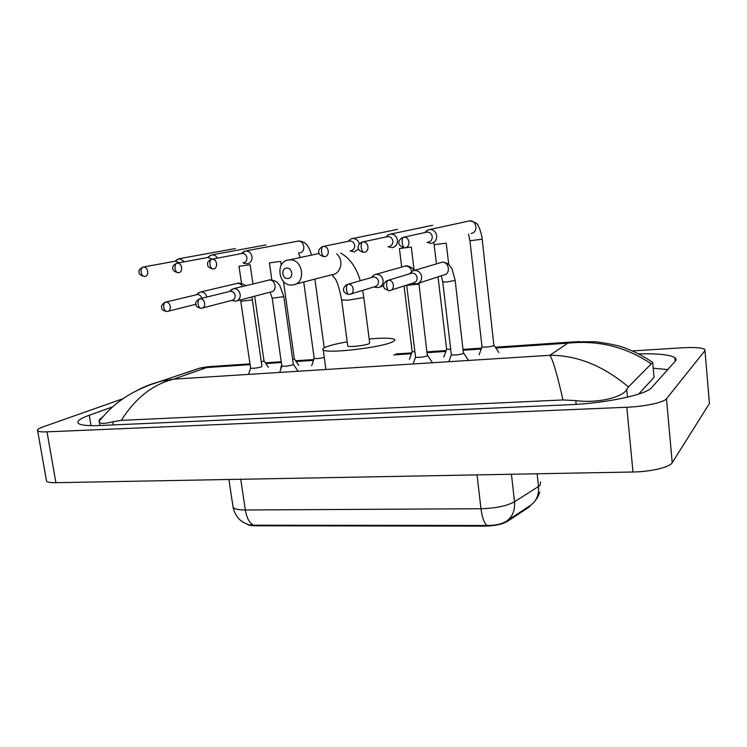 <?xml version="1.0" encoding="UTF-8"?>
<svg xmlns="http://www.w3.org/2000/svg" width="747" height="747" viewBox="0 0 747 747"><rect width="100%" height="100%" fill="white"/><g stroke="black" fill="none" stroke-linecap="round" stroke-linejoin="round"><path stroke-width="1.12" d="M247.313 524.31C248.658 525.262 251.291 525.757 255.231 525.785L485.064 526.121C494.813 525.897 502.273 524.319 507.446 521.378L529.081 507.092L530.828 505.131M232.868 505.682L233.139 507.512C234.222 512.405 236.547 516.569 240.114 520.015L243.354 522.414L248.676 524.758L253.485 525.206L487.081 525.486C495.149 525.533 501.601 524.114 506.438 521.219L530.435 505.402C536.449 501.153 539.138 494.841 538.503 486.484L540.146 485.186L540.511 481.862M286.549 268.108C280.648 268.5 282.161 279.322 287.997 278.472C293.916 278.117 292.413 267.23 286.549 268.108M292.422 284.962C278.37 286.979 274.7 260.955 288.958 259.947L289.22 259.919C303.263 258.135 306.615 284.093 292.516 284.952L292.422 284.962M347.7 345.74L347.766 346.188C349.129 347.327 365.18 345.488 368.925 343.769L369.681 342.854L363.798 297.39M369.177 338.979C382.585 337.821 390.933 337.905 394.211 339.25C395.471 339.96 394.752 340.903 392.063 342.089C380.578 347.654 327.41 353.77 323.264 350.044C321.929 349.241 322.928 348.186 326.271 346.869C330.837 345.161 337.812 343.489 347.187 341.865M482.011 346.58L482.039 346.888C485.671 347.336 489.63 346.916 493.926 345.628L482.179 239.32M427.079 242.373L431.094 243.373C434.95 242.523 436.827 239.974 436.724 235.735C435.893 231.729 433.577 229.656 429.758 229.516L427.228 230.253L424.819 232.569M428.152 242.112C430.954 241.496 432.317 239.647 432.242 236.566C431.635 233.652 429.945 232.149 427.172 232.046L426.079 232.261M387.992 246.706L392.063 247.696C395.798 246.874 397.609 244.372 397.479 240.189C396.638 236.239 394.369 234.203 390.662 234.072L388.356 234.717L385.938 237.004M388.935 246.491C391.643 245.884 392.95 244.064 392.857 241.038C392.24 238.162 390.588 236.678 387.898 236.584L386.927 236.771M446.603 349.036L450.74 349.475M350.082 250.917L354.227 251.898L358.579 248.966M359.335 243.933C358.308 240.366 356.114 238.554 352.752 238.48L350.651 239.059L348.242 241.309M350.913 250.731C353.536 250.133 354.797 248.349 354.685 245.371C354.069 242.532 352.453 241.076 349.829 240.982L348.961 241.141M412.148 351.426L414.912 351.912M245.147 263.486L247.35 263.747C250.656 262.991 252.197 260.647 251.982 256.725C251.123 252.99 249.04 251.057 245.716 250.945L242.103 252.953M243.559 262.692C245.959 262.141 247.07 260.451 246.912 257.603C246.286 254.886 244.773 253.485 242.355 253.401L241.58 253.55M314.179 358.215L314.216 358.439C316.485 358.812 319.837 358.476 324.263 357.44M292.665 359.69L294.309 358.812L283.496 281.507M217.433 258.135C216.116 255.894 214.342 254.802 212.092 254.858L208.777 256.613M212.185 259.181L207.899 257.435M261.319 361.987L263.999 360.876L254.68 296.204M184.584 261.777L179.429 258.658L176.385 260.199M179.205 262.776L175.732 261.105M175.713 261.095L175.181 261.207M451.337 354.489L451.375 354.816C454.998 355.283 459.013 354.853 463.439 353.527L455.194 280.555M412.839 283.374L416.294 283.963C419.973 283.113 421.756 280.657 421.625 276.586C420.738 272.496 418.348 270.442 414.464 270.414L412.045 271.208L409.655 273.813M391.083 290.153L413.24 282.982C415.92 282.366 417.209 280.583 417.115 277.623C416.471 274.653 414.744 273.159 411.914 273.141L410.346 273.607M415.528 356.898L415.565 357.197C419.011 357.654 422.942 357.225 427.368 355.908L418.964 283.981M375.022 287.212L377.982 287.623C381.549 286.792 383.258 284.374 383.108 280.358C382.221 276.334 379.887 274.308 376.115 274.28L373.902 274.98L371.52 277.51M350.857 293.991L374.742 286.671C377.338 286.073 378.589 284.318 378.477 281.404C377.823 278.482 376.133 277.006 373.397 276.978L372.006 277.38M281.815 365.862L281.843 366.105C284.7 366.469 288.333 366.049 292.74 364.835L293.31 364.256L283.851 296.774M231.495 300.471L235.781 301.172C238.956 300.425 240.422 298.156 240.198 294.374C239.301 290.583 237.182 288.669 233.82 288.622L230.328 290.723M202.372 308.035L231.925 300.359C234.231 299.818 235.296 298.174 235.128 295.42C234.483 292.675 232.943 291.283 230.506 291.246L229.581 291.47M250.581 367.954L250.609 368.178C253.345 368.523 256.912 368.103 261.31 366.917L261.945 366.319L252.337 299.762M206.9 297.026C205.836 293.636 203.8 291.946 200.775 291.946L197.563 293.786M201.793 298.277C201.027 295.793 199.542 294.551 197.339 294.551L196.498 294.757M632.494 350.922L681.46 347.831C693.72 347.15 701.461 347.626 704.682 349.251L704.981 350.632L666.473 398.749C664.008 402.4 644.782 406.564 626.817 407.246L47.005 431.85C41.888 432.046 38.779 431.738 37.667 430.926C36.603 429.889 38.527 428.498 43.429 426.742L123.208 398.627M709.295 401.933L709.426 403.492L672.216 462.72C669.854 467.22 650.833 471.777 632.989 472.001L55.913 482.693C50.815 482.758 47.687 482.263 46.538 481.199L46.305 479.901M112.61 406.882L89.276 415.239C79.929 418.628 76.343 421.383 78.51 423.484C81.003 425.304 88.155 425.986 99.977 425.519L569.578 404.715C605.938 403.296 646.491 394.631 651.711 387.534L675.353 361.072C676.474 359.783 676.306 358.625 674.84 357.608C669.695 354.694 657.649 353.452 638.694 353.863M667.734 369.597L653.214 368.187M99.902 425.351L99.379 425.547M638.61 394.099L654.045 377.347L652.738 363.014L651.225 363.864C626.182 346.897 598.375 339.997 567.795 343.172L578.897 341.491M562.958 399.953C557.234 374.536 552.873 359.652 549.876 355.292C577.086 355.217 603.268 365.778 628.442 386.965L626.733 389.448C623.343 396.872 598.459 403.669 575.788 400.588L562.958 399.953L121.35 420.365L112.778 421.775C105.57 423.642 101.116 423.848 99.416 422.4L98.94 421.495C98.865 420.318 100.126 418.778 102.703 416.873M652.682 362.37L652.738 363.014M628.442 386.965L651.225 363.864M136.598 390.69C144.769 386.264 153.49 383.015 162.781 380.942L173.584 379.149C152.649 384.49 135.235 398.226 121.35 420.365M210.215 366.562L206.704 367.552L199.841 368.084L185.975 372.893M98.94 421.495C106.989 411.41 115.785 403.315 125.319 397.208C130.417 393.94 136.664 390.111 150.054 384.854L199.841 368.084M529.081 507.092L528.997 506.345M485.064 526.121L484.99 525.458M507.446 521.378L507.362 520.612M255.231 525.785L255.147 525.188M253.485 525.206C249.414 523.049 246.697 517.979 245.333 509.986L480.984 508.735C495.634 508.305 506.811 505.99 514.515 501.769L538.503 486.484L537.121 473.775M477.025 474.887L480.984 508.735C482.132 517.531 484.159 523.115 487.081 525.486M228.899 479.49L233.139 507.512C234.689 509.146 238.76 509.968 245.333 509.986L240.739 479.266M511.434 474.252L514.515 501.769C515.206 510.378 512.517 516.859 506.438 521.219M341.64 299.977L348.037 300.154L362.967 297.736L363.761 297.073L362.668 290.368M295.27 284.233L331.967 274.681C340.959 274.158 344.236 259.956 336.664 253.924M427.172 232.046L403.492 237.257C402.372 237.91 401.951 239.815 402.231 242.98C402.745 246.165 403.623 247.771 404.846 247.799C410.999 247.397 409.916 236.566 403.782 237.219L401.335 238.125M404.631 247.817C396.769 245.782 397.171 239.908 403.492 237.257L403.548 237.238M469.928 240.758L482.17 239.217C482.515 238.162 479.742 227.583 478.313 226.052C478.071 223.726 475.176 221.999 469.63 220.879L468.957 220.963M471.142 233.475C478.388 232.504 476.903 220.076 469.63 220.879L429.758 229.516M387.898 236.584L362.622 241.935C361.427 242.588 360.969 244.474 361.249 247.584C361.781 250.712 362.706 252.281 364.013 252.299C369.98 251.907 368.841 241.253 362.893 241.907L360.885 242.551M363.789 252.318C356.636 251.151 356.132 244.446 362.622 241.935L362.687 241.925M434.184 244.708L446.22 243.167M390.662 234.072L432.737 225.239M349.829 240.982L323.068 246.473C321.808 247.117 321.313 248.975 321.593 252.038C322.144 255.11 323.115 256.651 324.506 256.66C330.286 256.286 329.091 245.791 323.33 246.435L321.649 246.921M324.263 256.679C317.158 255.381 316.709 249.059 323.068 246.473L323.134 246.454M399.421 248.546L411.28 247.014M352.752 238.48L397.535 229.394M242.355 253.401L211.728 259.228C210.28 259.872 209.702 261.655 209.982 264.569C210.579 267.491 211.672 268.948 213.259 268.92C218.535 268.593 217.209 258.565 211.961 259.19L210.869 259.452M212.988 268.948C208.955 267.958 207.19 266.296 207.694 263.943C207.022 262.561 208.376 260.992 211.728 259.228L211.812 259.209M299.846 252.831C306.186 251.963 304.468 240.338 298.109 241.113L297.586 241.188M208.618 257.304L176.871 263.215C175.368 263.868 174.761 265.624 175.05 268.49C175.657 271.376 176.787 272.795 178.421 272.758C183.557 272.44 182.184 262.57 177.086 263.187L176.124 263.402M178.141 272.795C174.023 271.675 172.277 270.003 172.893 267.781C172.193 266.558 173.519 265.036 176.871 263.215L176.955 263.196M269.424 262.907L280.685 261.394M212.092 254.858L266.035 244.904M175.834 261.086L143.05 267.09C141.5 267.734 140.866 269.471 141.155 272.3C141.781 275.129 142.938 276.53 144.629 276.483C149.615 276.185 148.214 266.455 143.265 267.062L142.406 267.249M144.339 276.521C140.287 275.438 138.55 273.822 139.129 271.684C138.41 270.442 139.717 268.911 143.05 267.09L143.135 267.071M239.012 266.268L250.152 264.765M179.429 258.658L235.305 248.536M388.067 280.33C386.89 281.012 386.442 282.945 386.713 286.138C387.226 289.21 388.104 290.723 389.336 290.695L389.495 290.667C395.574 290.191 394.108 279.481 388.067 280.33L385.545 281.451M442.738 281.918L447.201 281.936L455.175 280.368L452.084 269.013L448.695 264.382C445.782 262.533 443.447 261.842 441.682 262.309L439.768 262.879M443.625 275.045C451.113 274.14 449.208 261.207 441.738 262.3L414.408 270.423L411.784 267.715C408.404 265.969 406.2 265.418 405.163 266.063L403.464 266.548M348.009 284.252C346.748 284.934 346.263 286.839 346.543 289.976C347.066 292.992 347.99 294.486 349.307 294.439L349.456 294.421C355.348 293.973 353.854 283.421 348.009 284.252L345.88 285.083M406.704 285.363L418.628 284.121L418.852 283.132M411.784 271.376C410.822 267.809 408.628 266.044 405.21 266.063L376.068 274.28M230.468 291.246L199.897 298.744C198.422 299.407 197.806 301.218 198.095 304.16C198.683 306.989 199.757 308.362 201.335 308.296L201.457 308.278C206.667 307.904 205.098 297.997 199.935 298.744L198.739 299.08M272.225 298.221L283.832 296.643L279.686 285.27L277.37 282.637C275.83 280.713 269.368 279.173 269.06 280.069L267.93 280.349M271.105 291.918C277.595 291.125 275.568 279.098 269.088 280.069L233.783 288.622M165.685 302.087C164.125 302.759 163.49 304.543 163.77 307.437C164.368 310.22 165.479 311.574 167.104 311.499L167.225 311.48C172.286 311.125 170.699 301.368 165.685 302.087L164.62 302.376M240.833 301.218L251.636 300.005L252.318 299.631L251.804 296.961M242.598 286.484C241.318 284.28 239.572 283.225 237.35 283.337L236.285 283.58M250.096 364.629L206.704 367.552L173.584 379.149L549.876 355.292L567.795 343.172L495.905 348.027M265.848 363.565L281.339 362.519M296.157 361.511L313.535 360.343M393.678 354.928L411.429 353.733M427.321 352.659L445.847 351.407M463.336 350.222L481.217 349.017M47.005 431.85L55.913 482.693M626.817 407.246L632.989 472.001M666.473 398.749L672.216 462.72M704.981 350.632L709.426 403.492M91.031 425.659L89.276 415.239M627.461 397.171L626.733 389.448M576.18 404.351L575.788 400.588M113.301 424.931L112.778 421.775M535.244 500.677C536.953 497.661 535.935 501.76 539.829 492.03M360.25 280.741C356.422 267.473 349.885 258.238 340.641 253.037M323.264 350.044L325.907 369.494M319.146 253.438L289.22 259.919M347.766 346.188L341.687 300.285C339.465 288.538 337.242 281.311 335.02 278.594L331.976 274.681M494.197 345.403L498.828 352.491M468.453 234.1L469.938 240.861L482.039 346.888M482.002 346.86L479.126 354.769M425.501 232.392L427.228 230.253M448.714 264.401L446.239 243.27M433.876 242.682L436.463 263.859M438.013 276.848L446.631 349.325L443.811 357.113M386.395 236.883L388.356 234.717M414.09 270.031L411.289 247.117M412.148 351.669L409.44 359.382M412.185 351.697L404.052 285.961M401.709 267.043L399.43 248.639M348.466 241.244L350.651 239.059M324.217 347.794L314.898 279.126M298.529 252.775L300.266 257.5M242.971 262.823L245.52 263.598M314.179 358.42L311.676 365.843M314.216 358.439L303.73 282.03M245.716 250.945L298.109 241.113C297.988 240.375 304.188 241.879 305.271 243.363C307.596 244.997 309.678 248.9 311.508 255.063M241.318 253.588L244.073 251.365M294.393 358.952L298.8 365.358M281.217 265.185L280.695 261.478M281.703 365.068L280.76 367.888M271.843 279.994L269.434 262.981M207.657 257.463L210.57 255.241M264.074 361.016L268.462 367.309M252.925 283.981L250.161 264.83M241.524 283.533L239.021 266.343M174.957 261.235L178.019 259.004M463.775 353.256L468.425 360.325M412.475 283.234L413.801 283.757M389.075 290.723L384.668 288.725C384.126 287.838 381.138 283.701 388.02 280.34L411.868 273.141M451.328 354.778L448.863 361.697M451.375 354.816L442.756 282.095L441.337 275.755M443.419 275.073L418.413 283.272M410.224 273.635L412.045 271.208M427.76 355.609L432.373 362.556M374.07 286.876L375.694 287.446M349.026 294.467C342.285 293.496 341.36 287.296 347.953 284.252L373.351 276.988M415.519 357.169L413.138 363.957M415.565 357.197L406.667 285.111M383.622 285.868L379.859 287.035M371.857 277.417L373.902 274.98M293.394 364.415L297.866 370.895M281.815 366.077L279.705 372.417M281.843 366.105L272.244 298.352L270.162 292.142M270.89 291.946L237.004 300.845M229.432 291.498L232.224 289.08M199.897 298.744C196.181 300.808 194.911 302.88 196.088 304.963C195.751 306.298 197.395 307.419 201.008 308.324M200.747 291.956L237.322 283.337C237.546 282.618 243.401 283.515 245.623 285.756M166.768 311.536C163.154 310.603 161.52 309.482 161.894 308.194C160.708 306.223 161.959 304.188 165.657 302.096L197.311 294.551M250.581 368.159L248.527 374.396M250.609 368.178L240.59 299.911M196.349 294.785L199.3 292.366M168.056 311.266L195.919 304.253M37.667 430.926L46.538 481.199M675.157 361.287L674.84 357.608M99.939 425.519L99.416 422.4M573.145 341.93L495.373 347.206M481.535 348.139L463.233 349.381M446.146 350.548L427.219 351.828M411.728 352.883L396.059 353.947M313.805 359.531L295.635 360.764M281.227 361.735L265.325 362.818M249.984 363.864L208.282 366.684L199.851 368.075M573.164 341.921L595.014 341.687C607.713 343.359 616.947 345.189 622.737 347.196C633.549 350.987 643.466 356.03 652.486 362.314"/></g></svg>
